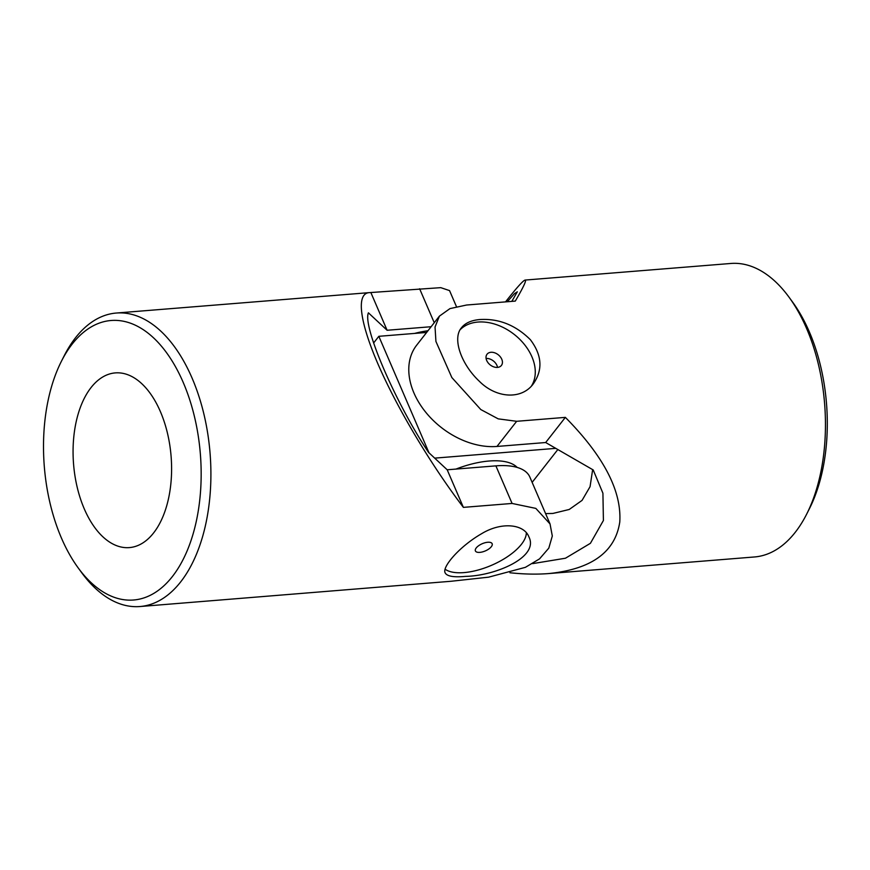 <?xml version="1.0" encoding="UTF-8"?>
<svg xmlns="http://www.w3.org/2000/svg" width="870" height="870" viewBox="0 0 870 870"><rect width="100%" height="100%" fill="white"/><g stroke="black" fill="none" stroke-linecap="round" stroke-linejoin="round"><path stroke-width="1.3" d="M526.339 532.799A45.566 19.597 -23.3 0 1 521.456 544.272A45.566 19.597 -23.3 0 1 463.982 572.601A45.566 19.597 -23.3 0 1 445.081 569.187M487.733 542.26A9.113 3.915 -23.3 0 1 492.148 543.706A9.113 3.915 -23.3 0 1 488.831 548.981A9.113 3.915 -23.3 0 1 479.816 552.374A9.113 3.915 -23.3 0 1 475.401 550.917A9.113 3.915 -23.3 0 1 478.728 545.653A9.113 3.915 -23.3 0 1 487.733 542.26M61.444 538.062A140.211 78.278 85.4 0 1 61.498 361.104A140.211 78.278 85.4 0 1 170.52 358.473A140.211 78.278 85.4 0 1 186.213 552.983A140.211 78.278 85.4 0 1 78.169 567.871A140.211 78.278 85.4 0 1 61.444 538.062M84.281 508.885A87.631 48.927 85.4 0 1 102.943 376.873A87.631 48.927 85.4 0 1 115.286 372.904A87.631 48.927 85.4 0 1 171.096 456.315A87.631 48.927 85.4 0 1 129.38 547.6A87.631 48.927 85.4 0 1 84.281 508.885M61.498 361.104L64.249 355.678A147.226 82.193 85.4 0 1 116.297 313.037A147.226 82.193 85.4 0 1 210.061 453.172A147.226 82.193 85.4 0 1 139.972 606.531L451.193 581.258L488.603 577.169L525.382 567.338L539.53 558.877L548.807 548.133L552.309 536.007L550.036 523.936L529.841 477.032A70.111 30.145 156.7 0 0 495.889 465.863L447.191 469.789L428.497 452.346C395.524 402.886 362.377 326.087 368.412 312.83L387.106 330.263L431.128 326.718M447.191 469.789L463.384 507.373C431.183 465.058 398.068 409.705 378.885 366.096C359.767 322.563 355.906 293.788 369.01 292.657L440.764 287.655L449.551 290.602L456.424 306.566M139.972 606.531A147.226 82.193 85.4 0 1 81.758 572.786L78.169 567.871M550.036 523.936L535.833 508.395L512.082 503.447L463.384 507.373M465.613 576.375C495.476 575.853 539.487 557.061 528.862 536.801C524.077 524.11 501.588 521.543 481.686 533.658C459.654 546.295 441.786 567.077 445.157 572.851C446.93 576.31 453.748 577.484 465.613 576.375M370.914 292.668L387.106 330.263M555.789 448.354L434.695 458.131M532.135 482.371L557.833 449.54M455.967 469.082A63.097 27.122 -23.3 0 1 489.092 461.024A63.097 27.122 -23.3 0 1 517.182 467.418M429.008 452.824L378.831 336.309L426.637 332.449M373.632 342.965L378.831 336.309M414.577 333.428A63.097 27.122 -23.3 0 1 427.975 330.741M460.186 329.665A45.566 32.331 -142 0 1 477.945 322.052A45.566 32.331 -142 0 1 523.62 343.509A45.566 32.331 -142 0 1 531.483 385.965M497.477 367.401A9.113 6.471 -142 0 1 488.135 362.855A9.113 6.471 -142 0 1 487.048 354.221A9.113 6.471 -142 0 1 490.974 352.285A9.113 6.471 -142 0 1 500.315 356.83A9.113 6.471 -142 0 1 501.403 365.454A9.113 6.471 -142 0 1 497.477 367.401M509.929 572.754C523.881 574.243 536.844 574.504 548.807 573.558L754.518 556.963A147.226 82.193 -94.6 0 0 806.566 514.322L809.317 508.896A140.211 78.278 -94.6 0 0 792.635 302.129L789.046 297.214A147.226 82.193 -94.6 0 0 730.843 263.469L525.132 280.064C523.272 280.368 516.747 287.644 505.524 301.89M545.588 513.604L552.885 513.441L569.219 509.472L582.052 500.391L590.056 486.689L592.655 469.637M806.566 514.322A147.226 82.193 -94.6 0 0 789.046 297.214M548.807 573.558C591.633 569.187 615.286 552.004 619.777 522.011C621.756 490.952 603.617 456.076 565.359 417.372L516.66 421.297L498.205 418.861L480.795 409.553L451.845 377.547L435.924 341.453L435.043 327.011L439.404 316.136L449.975 308.6L466.592 305.022L515.29 301.096C523.479 287.1 526.763 280.086 525.132 280.064M479.925 319.529C471.442 320.247 465.298 322.977 461.502 327.718C452.052 338.441 461.165 364.226 479.294 381.223C496.02 398.21 521.434 400.08 533.277 383.887C543.021 369.946 542.053 355.221 530.385 339.713C515.682 325.141 498.858 318.409 479.925 319.529M439.404 316.136L416.73 345.107A70.111 49.742 38 0 0 425.125 411.477A70.111 49.742 38 0 0 496.977 446.451L545.675 442.525L565.359 417.372M545.675 442.525L593.209 469.952L602.921 493.225L603.41 520.488L590.415 543.304L565.457 558.225L532.625 563.629M507.253 301.749L514.464 293.658L517.313 291.809L511.81 301.379M486.123 358.473A9.113 6.471 38 0 0 486.102 358.473A9.113 6.471 38 0 1 497.51 367.39M419.612 288.742L434.25 322.726M495.889 465.863L512.082 503.447M496.977 446.451L516.66 421.297M369.01 292.657L116.297 313.037"/></g></svg>
